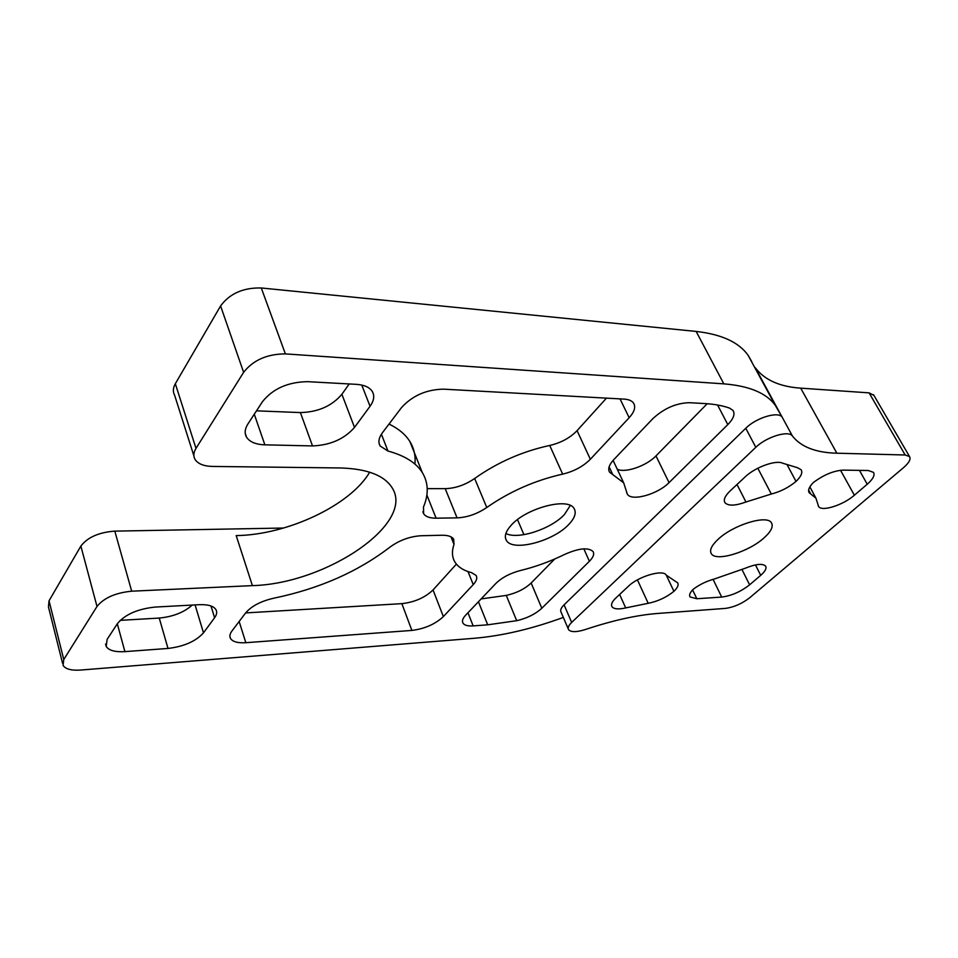 <?xml version="1.0" encoding="UTF-8"?>
<svg xmlns="http://www.w3.org/2000/svg" width="958" height="958" viewBox="0 0 958 958"><rect width="100%" height="100%" fill="white"/><g stroke="black" fill="none" stroke-linecap="round" stroke-linejoin="round"><path stroke-width="1.44" d="M568.25 628.879L561.101 612.21C560.023 610.354 561.017 607.887 564.082 604.833L571.663 622.437C568.561 625.466 567.543 627.885 568.597 629.693C571.016 632.328 576.62 632.268 585.422 629.502C612.725 620.413 636.819 615.06 657.679 613.455L725.374 608.402C733.876 607.24 742.007 603.684 749.743 597.72L903.622 467.564C909.07 462.798 911.058 459.133 909.549 456.583L905.178 454.99L836.873 453.206C815.941 452.691 801.128 446.979 792.458 436.082C788.865 429.974 766.316 436.848 755.814 447.314L745.767 428.262C756.113 417.712 778.543 410.97 782.219 417.233L792.458 436.082M571.663 622.437L755.814 447.314M718.141 539.27C711.531 545.485 709.279 550.311 711.363 553.76C715.997 561.975 748.665 552 764.053 537.869C771.118 531.486 773.573 526.445 771.418 522.769C767.047 514.494 733.217 524.864 718.141 539.27M771.322 494.029C780.447 491.694 788.673 487.49 796.026 481.419C801.151 476.461 802.852 472.557 801.116 469.707L797.415 467.696L782.722 463.217C775.872 459.696 754.964 467.312 745.037 476.988L730.056 491.011C724.943 495.981 723.254 499.884 724.99 502.722C728.272 506.123 735.265 505.884 745.959 501.992L771.322 494.029L757.814 468.246M809.857 486.892L815.917 498.148L818.635 506.554C821.796 511.931 843.28 505.07 854.368 495.226L867.23 484.233L859.458 470.366M815.917 498.148L809.223 492.759C807.69 490.364 809.079 486.927 813.414 482.473C823.784 474.797 833.7 470.677 843.16 470.127L868.211 470.498L873.468 472.354C875.109 475.144 873.037 479.108 867.23 484.233M692.598 589.889L696.825 598.738L721.697 597.074L713.063 579.351M696.825 598.738L690.059 596.954C688.946 595.158 689.94 592.643 693.053 589.409C699.292 584.655 706.369 581.195 714.273 579.027L744.989 568.334C755.682 563.999 762.544 563.244 765.562 566.082C766.843 568.286 765.226 571.375 760.712 575.339L749.611 584.823C740.75 591.721 731.445 595.804 721.697 597.074M675.21 581.195L677.629 582.763C678.875 584.883 677.641 587.733 673.917 591.326C666.397 597.361 657.823 601.361 648.207 603.301L625.706 607.911C618.509 609.528 613.946 609.132 612.018 606.749C610.749 604.606 612.006 601.708 615.802 598.055L628.352 586.296C638.363 576.369 663.199 569.088 666.205 575.099L675.21 581.195M254.277 414.215L264.863 444.835L312.512 445.925L300.405 412.575C318.092 412.12 331.911 406.012 341.886 394.289L349.191 383.954M264.863 444.835C255.786 444.512 249.691 441.961 246.553 437.171C244.338 433.291 244.805 428.873 247.942 423.915L262.576 401.534C273.03 388.625 288.047 382.002 307.614 381.667L356.448 384.35C364.208 384.888 369.465 387.224 372.219 391.355C374.77 395.714 374.039 400.684 370.051 406.276L361.777 385.068M341.886 394.289L354.508 427.412L370.051 406.276M354.508 427.412C344.317 439.027 330.318 445.207 312.512 445.925M467.959 612.761L473.156 625.897L487.694 624.82L516.697 620.7L506.267 595.409C516.458 593.122 524.756 588.99 531.151 583.015L541.821 608.246C535.306 614.162 526.936 618.305 516.697 620.7M473.156 625.897C467.875 626.245 464.486 625.335 463.001 623.167C461.792 621.059 462.702 618.365 465.744 615.084L495.873 583.446C501.956 577.53 510.147 573.207 520.457 570.501C535.414 566.896 550.203 561.508 564.801 554.347C578.907 548.144 588.32 547.21 593.05 551.557C594.511 554.083 593.289 557.317 589.386 561.28L541.821 608.246M511.021 525.439C505.62 531.51 504.076 536.504 506.411 540.432C512.578 552.048 553.496 541.282 568.896 524.337C574.824 518.027 576.56 512.769 574.105 508.554C568.357 496.915 525.882 508.075 511.021 525.439M782.219 417.233L775.202 405.222C766.352 393.043 749.228 385.918 723.829 383.859L285.376 353.897C267.078 353.993 253.151 360.136 243.619 372.327L195.995 448.38C193.528 452.451 193.193 456.104 195.001 459.349C197.911 463.852 203.743 466.211 212.484 466.438L340.318 467.959C366.794 468.749 384.002 475.24 391.906 487.442C416.035 523.236 326.091 583.877 252.397 585.625L131.689 591.194C115.499 592.798 103.943 597.888 96.998 606.462L63.767 659.535L63.072 665.379C65.467 669.103 71.311 670.66 80.616 670.061L474.533 638.256C502.399 635.837 531.989 628.879 563.328 617.407M564.082 604.833L745.767 428.262M426.873 495.023L436.094 518.182L457.062 517.871L445.219 488.664C455.469 488.329 465.277 484.928 474.653 478.485L486.772 507.489C477.276 513.919 467.372 517.38 457.062 517.871M436.094 518.182C429.831 518.206 425.675 516.733 423.628 513.739L423.496 506.962C428.849 494.208 428.442 482.724 422.286 472.51C416.107 462.75 404.671 455.589 387.966 451.038L380.158 446.021C377.943 442.261 378.721 437.794 382.505 432.633L401.462 407.665C412.311 395.69 426.322 389.523 443.47 389.152L624.185 399.115C628.723 399.402 631.849 400.731 633.537 403.09C635.908 406.994 634.447 411.868 629.166 417.712L590.344 459.265C583.123 466.474 573.902 471.432 562.657 474.126C535.091 480.341 509.788 491.466 486.772 507.489M727.805 424.61C733.481 418.814 735.217 414.107 733.026 410.479L729.649 408.132C722.595 405.629 714.225 404.096 704.537 403.546L689.233 402.695C676.049 403.102 663.882 408.455 652.745 418.754L613.743 459.696C609.037 464.834 607.659 469.013 609.623 472.234L623.658 482.796L627.358 494.184C631.526 501.657 657.847 494.28 669.043 482.628L727.805 424.61L717.578 405.006M195.073 604.905L203.491 632.831L214.592 617.742C216.771 614.725 217.238 612.042 215.981 609.695C213.646 606.019 208.054 604.354 199.216 604.69L155.052 607.073C137.641 608.929 125.091 614.449 117.403 623.646L107.128 639.357L106.194 646.422L105.572 644.075M203.491 632.831C195.863 641.297 184.032 646.506 167.997 648.446L159.244 618.054C172.979 616.724 183.984 612.401 192.259 605.061M117.307 623.79L124.899 651.632L167.997 648.446M124.899 651.632C115.044 652.206 108.805 650.47 106.194 646.422M456.403 564.118L433.052 589.948L443.362 616.605L473.252 584.608C476.569 580.967 477.527 577.913 476.114 575.447L471.647 572.68C463.756 570.645 458.223 567.16 455.026 562.214C451.972 557.328 451.637 551.389 454.008 544.407L453.673 539.174C451.853 536.492 447.937 535.175 441.937 535.247L421.089 535.738C409.713 536.456 399.27 540.3 389.762 547.269C357.789 571.782 319.242 588.739 274.12 598.127C261.115 601.061 251.631 605.971 245.679 612.88L232.004 630.903C229.848 633.801 229.345 636.316 230.507 638.459L229.908 636.555M443.362 616.605C435.171 624.197 424.681 628.807 411.88 630.424L401.857 603.648C414.598 602.199 424.993 597.636 433.052 589.948M239.153 621.479L245.835 642.698L411.88 630.424M245.835 642.698C237.8 643.189 232.686 641.776 230.507 638.459M252.397 585.625L236.195 535.594C287.496 534.959 350.532 505.177 369.68 472.186M193.875 455.828L174.584 395.127C172.739 391.69 172.991 387.894 175.338 383.727L195.995 448.38M243.619 372.327L220.591 305.949L175.338 383.727M220.591 305.949C229.704 293.555 243.272 287.556 261.283 287.975L285.376 353.897M751.743 361.585L748.066 355.226C738.81 342.234 721.506 334.294 696.155 331.432L261.283 287.975M905.178 454.99L869.098 392.864L800.696 388.146C779.608 386.721 764.484 379.919 755.311 367.764L782.051 417.005M869.098 392.864L873.9 395.355M523.918 534.66L517.5 519.619M570.285 505.477L564.49 514.446C551.209 529.044 517.739 540.013 505.884 533.474M283.568 528.038L114.816 531.127L131.689 591.194M96.998 606.462L80.867 546.084L49.038 600.798L63.767 659.535M62.557 663.283L48.451 606.929L49.038 600.798M80.867 546.084C87.561 537.306 98.878 532.313 114.816 531.127M414.886 464.067C415.748 455.912 414.084 448.416 409.904 441.554C405.557 434.549 398.6 428.717 389.02 424.059M606.474 398.133L577.075 430.645L590.344 459.265M562.657 474.126L549.724 445.458C522.35 451.398 497.322 462.415 474.653 478.485M427.22 488.64L445.219 488.664M549.724 445.458C560.885 442.871 569.998 437.938 577.075 430.645M554.718 559.005L531.151 583.015M481.156 598.906L506.267 595.409M707.22 403.725L655.979 455.9L669.043 482.628M617.263 469.24C625.191 473.312 646.53 465.923 655.979 455.9M256.493 410.838L300.405 412.575M120.181 620.365L159.244 618.054M245.655 612.916L401.857 603.648M666.409 575.399L673.917 591.326M796.026 481.419L787.213 464.953M723.829 383.859L696.155 331.432M836.873 453.206L800.696 388.146M381.404 434.214L387.966 451.038M629.166 417.712L620.03 398.887M478.437 601.756L487.694 624.82M583.841 548.838L589.386 561.28M609.108 466.833L612.761 474.617M214.592 617.742L210.988 605.983M454.008 544.407L450.979 536.839M473.252 584.608L468.019 571.591M737.001 484.52L745.959 501.992M808.636 490.101L810.707 493.957M840.537 470.27L854.368 495.226M755.455 564.921L760.712 575.339M742.019 569.603L749.611 584.823M619.622 594.475L625.706 607.911M648.207 603.301L637.429 579.889M506.411 540.432L505.513 538.312M711.363 553.76L710.788 552.586M775.202 405.222L748.066 355.226M909.549 456.583L873.552 394.744M409.904 441.554L422.286 472.51M626.76 492.927L627.358 494.184M613.096 460.403L623.658 482.796M724.499 501.752L724.99 502.722M818.252 505.848L818.635 506.554M608.941 470.797L609.623 472.234M379.057 443.183L380.158 446.021M422.837 511.716L423.628 513.739M463.001 623.167L462.534 622.005M246.553 437.171L245.236 433.315M611.611 605.863L612.018 606.749M690.059 596.954L689.712 596.235M808.815 491.981L809.223 492.759"/></g></svg>
